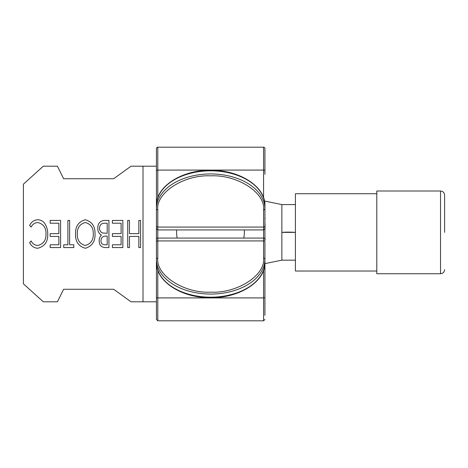 <?xml version="1.0" encoding="UTF-8"?>
<svg xmlns="http://www.w3.org/2000/svg" width="468" height="468" viewBox="0 0 468 468"><rect width="100%" height="100%" fill="white"/><g stroke="black" fill="none" stroke-linecap="round" stroke-linejoin="round"><path stroke-width="0.7" d="M295.419 260.173L281.859 260.173L281.859 232.374L295.419 232.374L295.419 271.025L376.793 271.025M295.419 204.569L281.859 204.569L281.859 232.374C285.825 232.046 290.347 232.046 295.419 232.374L295.419 193.723L376.793 193.723M264.929 248.274L264.929 244.776M265.14 239.686L264.929 238.803L264.929 240.616L265.14 239.686M265.034 228.513L265.034 223.973M264.929 222.721L264.929 221.645M265.14 218.252L264.929 219.229L264.929 217.298M281.847 204.569L264.929 201.117M281.859 260.173L264.929 263.63M444.6 232.374L444.6 195.08L444.6 232.374M440.534 191.008L376.793 191.008L376.793 273.733L440.534 273.733L440.534 191.008C442.985 191.266 444.343 192.623 444.6 195.08M143.009 301.807L131.028 301.807L113.677 289.271L63.613 289.271L57.418 301.807L43.29 301.807L23.4 283.819L23.4 184.181L43.29 166.193L57.418 166.193L63.613 178.729L113.677 178.729L131.028 166.193L143.009 166.193L143.009 301.807L156.435 301.807M156.435 166.193L143.009 166.193M112.408 244.782L112.408 247.56L122.844 247.56L122.844 220.44L112.408 220.44L112.408 223.218L121.101 223.218L121.101 233.655L112.408 233.655L112.408 236.434L121.101 236.434L121.101 244.782L112.408 244.782M85.252 219.744C78.525 221.715 75.289 226.471 75.547 234.012C75.278 241.634 78.566 246.384 85.404 248.256C92.091 246.209 95.296 241.418 95.022 233.883C95.25 226.36 91.991 221.645 85.252 219.744M50.164 244.782L50.164 247.56L60.594 247.56L60.594 220.44L50.164 220.44L50.164 223.218L58.857 223.218L58.857 233.655L50.164 233.655L50.164 236.434L58.857 236.434L58.857 244.782L50.164 244.782M37.814 245.478C34.755 245.25 32.52 243.74 31.104 240.956L29.648 242.582C31.274 246.086 33.971 247.976 37.744 248.256C44.635 246.484 47.964 241.78 47.73 234.158C47.806 230.718 47.022 227.489 45.378 224.488C43.688 221.463 41.137 219.884 37.721 219.744C33.977 220.054 31.286 221.949 29.648 225.43L31.104 227.044C32.514 224.307 34.714 222.797 37.697 222.522C43.407 223.897 46.168 227.711 45.993 233.971C46.174 240.172 43.448 244.004 37.814 245.478C43.448 244.004 46.174 240.172 45.993 233.971M63.724 247.56L73.809 247.56L73.809 244.782L69.638 244.782L69.638 220.44L67.901 220.44L67.901 244.782L63.724 244.782L63.724 247.56M99.193 240.839C99.181 245.056 101.187 247.297 105.224 247.56L108.933 247.56L108.933 220.44L103.832 220.44C99.76 221.194 97.748 223.762 97.806 228.138C97.683 231.198 98.888 233.509 101.416 235.071C99.854 236.656 99.117 238.575 99.193 240.839M138.838 236.434L138.838 247.56L140.576 247.56L140.576 220.44L138.838 220.44L138.838 233.655L129.449 233.655L129.449 220.44L127.711 220.44L127.711 247.56L129.449 247.56L129.449 236.434L138.838 236.434M95.022 233.883C95.296 241.418 92.091 246.209 85.404 248.256M37.697 222.522C34.714 222.797 32.514 224.307 31.104 227.044M47.73 234.158C47.964 241.78 44.635 246.484 37.744 248.256M100.053 234.152L101.416 235.071L101.018 235.457M102.562 232.982C100.521 232.052 99.514 230.431 99.544 228.138C99.737 224.81 101.492 223.172 104.809 223.218L107.195 223.218L107.195 233.304L102.562 232.982C100.521 232.052 99.514 230.431 99.544 228.138C99.737 224.81 101.492 223.172 104.809 223.218M104.908 244.782C102.316 244.729 100.994 243.395 100.936 240.792C101.117 237.569 102.831 236.001 106.061 236.088L107.195 236.088L107.195 244.782L104.908 244.782C102.316 244.729 100.994 243.395 100.936 240.792M85.322 222.522C90.792 224.032 93.448 227.822 93.284 233.889C93.477 240.014 90.821 243.875 85.322 245.478C79.8 243.945 77.121 240.125 77.29 234.018C77.091 227.857 79.771 224.032 85.322 222.522M157.792 147.204L157.792 170.083L156.435 170.299L156.435 148.561A1.357 1.357 0 0 1 157.792 147.204L263.572 147.204A1.357 1.357 0 0 1 264.929 148.561L264.929 174.33M156.435 212.355L156.435 222.721M156.435 152.632L156.435 226.038A1.357 1.041 180 0 0 157.792 227.074L157.792 238.066A1.357 1.357 0 0 0 156.435 239.423L156.435 293.67M156.435 226.038L156.435 216.427M264.929 293.67L264.929 255.159M264.929 241.962A1.357 1.041 180 0 0 263.572 240.926L263.572 258.155C265.666 275.207 237.206 293.494 210.682 292.155C184.152 293.494 155.698 275.202 157.792 258.155L157.792 238.066L263.572 238.066A1.357 1.357 0 0 1 264.929 239.423L264.929 205.692A54.247 34.872 0 0 0 210.682 170.82A54.247 34.872 0 0 0 156.435 205.692C155.639 186.767 181.73 169.814 210.682 170.334C239.634 169.814 265.725 186.767 264.929 205.692M264.929 225.716L264.929 208.804A1.357 1.041 0 0 1 263.572 209.845C265.666 192.798 237.212 174.505 210.682 175.845C184.158 174.505 155.698 192.793 157.792 209.845A1.357 1.041 0 0 1 156.435 208.804L156.435 259.196A54.247 34.872 0 0 0 210.682 294.062A54.247 34.872 0 0 0 264.929 259.196A1.357 1.041 180 0 0 263.572 258.155M264.929 315.368L264.929 256.417M156.435 170.299L156.435 211.583M156.435 262.308C155.727 280.572 179.952 297.198 208.067 297.625C238.031 299.116 265.801 281.818 264.929 262.308A54.247 34.872 180 0 1 210.682 297.18A54.247 34.872 180 0 1 156.435 262.308L156.435 319.439L157.792 320.796L263.572 320.796L263.572 297.917L157.792 297.917L157.792 320.796M156.435 256.417L156.435 259.196A1.357 1.041 180 0 1 157.792 258.155M156.435 245.279L156.435 255.159M156.435 242.284L156.435 239.423M264.929 216.859L264.929 218.983M264.929 255.78L264.929 248.917M264.929 251.141L264.929 242.284M156.435 208.804A54.247 34.872 180 0 1 210.682 173.938A54.247 34.872 180 0 1 264.929 208.804L264.929 214.964M243.793 238.066A33.907 33.907 0 0 0 244.325 229.934M176.617 229.934A33.907 33.907 0 0 0 177.156 238.066M156.435 228.577L157.792 229.934L263.572 229.934L263.572 240.926L157.792 240.926A1.357 1.041 180 0 0 156.435 241.962M264.929 170.299L263.572 170.083L263.572 147.204M157.792 197.806L157.792 170.083L263.572 170.083L263.572 197.806M264.929 226.038A1.357 1.041 180 0 1 263.572 227.074L157.792 227.074L157.792 209.845M157.792 270.194L157.792 297.917L156.435 297.701M264.929 297.701L263.572 297.917L263.572 270.194M264.929 228.577L263.572 229.934L263.572 209.845M440.534 273.733C442.985 273.482 444.343 272.124 444.6 269.667M263.572 320.796L264.929 319.439"/></g></svg>

